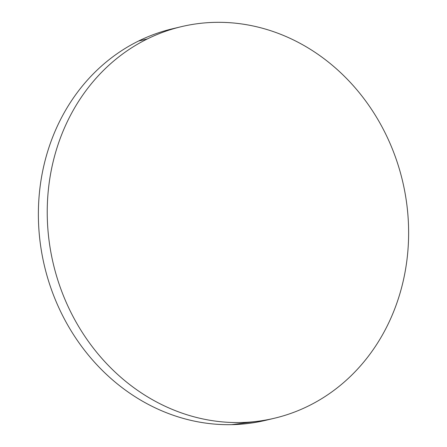 <?xml version="1.0" encoding="UTF-8"?>
<svg xmlns="http://www.w3.org/2000/svg" width="447" height="447" viewBox="0 0 447 447"><rect width="100%" height="100%" fill="white"/><g stroke="black" fill="none" stroke-linecap="round" stroke-linejoin="round"><path stroke-width="0.67" d="M181.236 26.697L172.38 28.809A201.239 179.465 76.6 0 0 138.514 41.04L147.37 38.928A201.239 179.465 -103.4 0 1 181.236 26.697A201.239 179.465 -103.4 0 1 396.936 161.401A201.239 179.465 -103.4 0 1 308.486 405.96A201.239 179.465 -103.4 0 1 274.62 418.191A201.239 179.465 -103.4 0 1 58.92 283.487A201.239 179.465 -103.4 0 1 147.37 38.928L138.514 41.04A201.239 179.465 76.6 0 0 50.064 285.599A201.239 179.465 76.6 0 0 265.764 420.303L274.62 418.191M147.37 38.928C136.748 44.169 126.747 50.539 117.365 58.032C107.978 65.519 99.39 73.995 91.601 83.449C83.818 92.903 76.973 103.156 71.084 114.209C65.189 125.261 60.362 136.899 56.59 149.125C52.819 161.356 50.181 173.933 48.684 186.863C47.181 199.798 46.84 212.828 47.661 225.97C48.483 239.106 50.455 252.097 53.567 264.937C56.685 277.777 60.887 290.22 66.178 302.273C71.464 314.325 77.739 325.746 85.003 336.541C92.261 347.336 100.368 357.298 109.319 366.423C118.271 375.553 127.892 383.666 138.19 390.773C148.488 397.88 159.266 403.842 170.514 408.653C181.767 413.469 193.277 417.045 205.044 419.381C216.812 421.717 228.618 422.767 240.452 422.538C252.292 422.309 263.931 420.795 275.38 418.006C286.829 415.213 297.864 411.201 308.486 405.96C319.108 400.713 329.109 394.349 338.491 386.856C347.878 379.363 356.466 370.893 364.255 361.439C372.038 351.985 378.883 341.731 384.772 330.679C390.667 319.627 395.494 307.989 399.266 295.758C403.038 283.532 405.675 270.955 407.172 258.025C408.675 245.09 409.016 232.06 408.195 218.918C407.373 205.782 405.401 192.791 402.289 179.951C399.171 167.111 394.969 154.662 389.678 142.615C384.392 130.563 378.117 119.142 370.854 108.347C363.595 97.552 355.488 87.59 346.537 78.465C337.586 69.335 327.964 61.222 317.666 54.115C307.368 47.008 296.59 41.046 285.342 36.235C274.089 31.419 262.579 27.843 250.812 25.507C239.044 23.171 227.238 22.121 215.404 22.35C203.564 22.579 191.925 24.093 180.476 26.881C169.027 29.675 157.992 33.687 147.37 38.928M172.464 28.792L171.62 28.994C160.171 31.787 149.136 35.799 138.514 41.04C127.892 46.287 117.891 52.651 108.509 60.144C99.122 67.637 90.534 76.107 82.745 85.561C74.962 95.015 68.117 105.269 62.228 116.321C56.333 127.373 51.506 139.011 47.734 151.242C43.962 163.468 41.325 176.045 39.828 188.975C38.325 201.91 37.984 214.94 38.805 228.082C39.627 241.218 41.599 254.209 44.711 267.049C47.829 279.889 52.031 292.338 57.322 304.385C62.608 316.437 68.883 327.858 76.146 338.653C83.405 349.448 91.512 359.41 100.463 368.535C109.414 377.665 119.036 385.778 129.334 392.885C139.632 399.992 150.41 405.954 161.658 410.765C172.911 415.581 184.421 419.157 196.188 421.493C207.956 423.829 219.762 424.879 231.596 424.65L265.831 420.286"/></g></svg>
